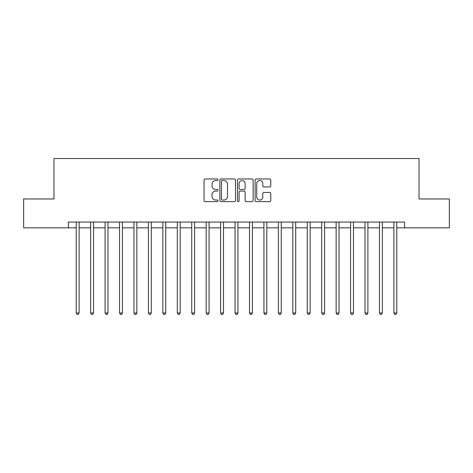 <?xml version="1.0" encoding="UTF-8"?>
<svg xmlns="http://www.w3.org/2000/svg" width="473" height="473" viewBox="0 0 473 473"><rect width="100%" height="100%" fill="white"/><g stroke="black" fill="none" stroke-linecap="round" stroke-linejoin="round"><path stroke-width="0.71" d="M218.018 179.746A0.792 0.792 0 0 0 217.225 178.954L205.176 178.954A1.135 1.135 0 0 0 204.04 180.083L204.04 200.499A1.135 1.135 0 0 0 205.176 201.628L217.225 201.628A0.792 0.792 0 0 0 218.018 200.836A0.792 0.792 0 0 0 217.225 200.044L215.664 200.044A3.63 3.63 0 0 1 212.034 196.413L212.034 194.71A3.63 3.63 0 0 1 215.664 191.086L217.225 191.086A0.792 0.792 0 0 0 218.018 190.294A0.792 0.792 0 0 0 217.225 189.496L215.664 189.496A3.63 3.63 0 0 1 212.034 185.871L212.034 184.168A3.63 3.63 0 0 1 215.664 180.538L217.225 180.538A0.792 0.792 0 0 0 218.018 179.746M269.64 186.947A1.135 1.135 0 0 0 270.775 185.812L270.775 180.083A1.135 1.135 0 0 0 269.64 178.954L256.26 178.954A1.135 1.135 0 0 0 255.124 180.083L255.124 200.499A1.135 1.135 0 0 0 256.26 201.628L269.64 201.628A1.135 1.135 0 0 0 270.775 200.499L270.775 193.581A1.135 1.135 0 0 0 269.64 192.446L263.91 192.446A1.135 1.135 0 0 0 262.781 193.581L262.781 197.01A3.033 3.033 0 0 1 259.748 200.044A3.033 3.033 0 0 1 256.715 197.01L256.715 183.571A3.033 3.033 0 0 1 259.748 180.538A3.033 3.033 0 0 1 262.781 183.571L262.781 185.812A1.135 1.135 0 0 0 263.91 186.947L269.64 186.947M68.414 227.838L23.65 227.838L23.65 198.956L53.975 198.956L53.975 158.52L419.025 158.52L419.025 198.956L449.35 198.956L449.35 227.838L404.586 227.838L404.586 222.062L68.414 222.062L68.414 227.838L76.212 227.838M235.507 180.083A1.135 1.135 0 0 0 234.371 178.954L220.992 178.954A1.135 1.135 0 0 0 219.862 180.083L219.862 200.499A1.135 1.135 0 0 0 220.992 201.628L234.371 201.628A1.135 1.135 0 0 0 235.507 200.499L235.507 180.083M238.629 178.954L252.008 178.954A1.135 1.135 0 0 1 253.138 180.083L253.138 200.499A1.135 1.135 0 0 1 252.008 201.628L246.279 201.628A1.135 1.135 0 0 1 245.144 200.499L245.144 192.221A1.135 1.135 0 0 0 244.015 191.086L240.213 191.086A1.135 1.135 0 0 0 239.078 192.221L239.078 200.836A0.792 0.792 0 0 1 238.286 201.628A0.792 0.792 0 0 1 237.493 200.836L237.493 180.083A1.135 1.135 0 0 1 238.629 178.954M79.103 227.838L90.65 227.838M93.542 227.838L105.095 227.838M107.98 227.838L119.533 227.838M122.424 227.838L133.971 227.838M136.863 227.838L148.416 227.838M151.301 227.838L162.854 227.838M165.745 227.838L177.292 227.838M180.183 227.838L191.736 227.838M194.622 227.838L206.175 227.838M209.066 227.838L220.613 227.838M223.504 227.838L235.057 227.838M237.943 227.838L249.496 227.838M252.387 227.838L263.934 227.838M266.825 227.838L278.378 227.838M281.264 227.838L292.817 227.838M295.708 227.838L307.255 227.838M310.146 227.838L321.699 227.838M324.584 227.838L336.137 227.838M339.029 227.838L350.576 227.838M353.467 227.838L365.02 227.838M367.905 227.838L379.458 227.838M382.35 227.838L393.897 227.838M396.788 227.838L404.586 227.838M222.239 180.538A0.792 0.792 0 0 0 221.447 181.33L221.447 199.251A0.792 0.792 0 0 0 222.239 200.044L223.883 200.044A3.63 3.63 0 0 0 227.513 196.413L227.513 184.168A3.63 3.63 0 0 0 223.883 180.538L222.239 180.538M245.144 183.63A3.033 3.033 0 0 0 242.111 180.597A3.033 3.033 0 0 0 239.078 183.63L239.078 188.36A1.135 1.135 0 0 0 240.213 189.496L244.015 189.496A1.135 1.135 0 0 0 245.144 188.36L245.144 183.63M79.245 222.062L79.186 222.204A1.153 1.153 90 0 0 79.103 222.635L79.103 312.978L76.212 312.978L76.212 222.635A1.153 1.153 90 0 0 76.129 222.204L76.07 222.062M79.103 312.978L78.234 314.48L77.081 314.48L76.212 312.978M93.684 222.062L93.624 222.204A1.153 1.153 0 0 0 93.542 222.635L93.542 312.978L90.65 312.978L90.65 222.635A1.153 1.153 0 0 0 90.568 222.204L90.509 222.062M93.542 312.978L92.673 314.48L91.52 314.48L90.65 312.978M108.122 222.062L108.063 222.204A1.153 1.153 0 0 0 107.98 222.635L107.98 312.978L105.095 312.978L105.095 222.635A1.153 1.153 0 0 0 105.012 222.204L104.953 222.062M107.98 312.978L107.117 314.48L105.958 314.48L105.095 312.978M122.566 222.062L122.507 222.204A1.153 1.153 0 0 0 122.424 222.635L122.424 312.978L119.533 312.978L119.533 222.635A1.153 1.153 0 0 0 119.45 222.204L119.391 222.062M122.424 312.978L121.555 314.48L120.402 314.48L119.533 312.978M137.004 222.062L136.945 222.204A1.153 1.153 0 0 0 136.863 222.635L136.863 312.978L133.971 312.978L133.971 222.635A1.153 1.153 0 0 0 133.889 222.204L133.829 222.062M136.863 312.978L135.993 314.48L134.84 314.48L133.971 312.978M151.443 222.062L151.384 222.204A1.153 1.153 0 0 0 151.301 222.635L151.301 312.978L148.416 312.978L148.416 222.635A1.153 1.153 0 0 0 148.333 222.204L148.274 222.062M151.301 312.978L150.438 314.48L149.279 314.48L148.416 312.978M165.887 222.062L165.828 222.204A1.153 1.153 0 0 0 165.745 222.635L165.745 312.978L162.854 312.978L162.854 222.635A1.153 1.153 0 0 0 162.771 222.204L162.712 222.062M165.745 312.978L164.876 314.48L163.723 314.48L162.854 312.978M180.325 222.062L180.266 222.204A1.153 1.153 0 0 0 180.183 222.635L180.183 312.978L177.292 312.978L177.292 222.635A1.153 1.153 0 0 0 177.209 222.204L177.15 222.062M180.183 312.978L179.314 314.48L178.161 314.48L177.292 312.978M194.764 222.062L194.705 222.204A1.153 1.153 0 0 0 194.622 222.635L194.622 312.978L191.736 312.978L191.736 222.635A1.153 1.153 0 0 0 191.654 222.204L191.595 222.062M194.622 312.978L193.759 314.48L192.6 314.48L191.736 312.978M209.208 222.062L209.149 222.204A1.153 1.153 0 0 0 209.066 222.635L209.066 312.978L206.175 312.978L206.175 222.635A1.153 1.153 0 0 0 206.092 222.204L206.033 222.062M209.066 312.978L208.197 314.48L207.044 314.48L206.175 312.978M223.646 222.062L223.587 222.204A1.153 1.153 0 0 0 223.504 222.635L223.504 312.978L220.613 312.978L220.613 222.635A1.153 1.153 0 0 0 220.53 222.204L220.471 222.062M223.504 312.978L222.635 314.48L221.482 314.48L220.613 312.978M238.085 222.062L238.025 222.204A1.153 1.153 0 0 0 237.943 222.635L237.943 312.978L235.057 312.978L235.057 222.635A1.153 1.153 0 0 0 234.975 222.204L234.915 222.062M237.943 312.978L237.079 314.48L235.921 314.48L235.057 312.978M252.529 222.062L252.47 222.204A1.153 1.153 0 0 0 252.387 222.635L252.387 312.978L249.496 312.978L249.496 222.635A1.153 1.153 0 0 0 249.413 222.204L249.354 222.062M252.387 312.978L251.518 314.48L250.365 314.48L249.496 312.978M266.967 222.062L266.908 222.204A1.153 1.153 0 0 0 266.825 222.635L266.825 312.978L263.934 312.978L263.934 222.635A1.153 1.153 0 0 0 263.851 222.204L263.792 222.062M266.825 312.978L265.956 314.48L264.803 314.48L263.934 312.978M281.405 222.062L281.346 222.204A1.153 1.153 0 0 0 281.264 222.635L281.264 312.978L278.378 312.978L278.378 222.635A1.153 1.153 0 0 0 278.295 222.204L278.236 222.062M281.264 312.978L280.4 314.48L279.241 314.48L278.378 312.978M295.85 222.062L295.791 222.204A1.153 1.153 0 0 0 295.708 222.635L295.708 312.978L292.817 312.978L292.817 222.635A1.153 1.153 0 0 0 292.734 222.204L292.675 222.062M295.708 312.978L294.839 314.48L293.686 314.48L292.817 312.978M310.288 222.062L310.229 222.204A1.153 1.153 0 0 0 310.146 222.635L310.146 312.978L307.255 312.978L307.255 222.635A1.153 1.153 0 0 0 307.172 222.204L307.113 222.062M310.146 312.978L309.277 314.48L308.124 314.48L307.255 312.978M324.726 222.062L324.667 222.204A1.153 1.153 0 0 0 324.584 222.635L324.584 312.978L321.699 312.978L321.699 222.635A1.153 1.153 0 0 0 321.616 222.204L321.557 222.062M324.584 312.978L323.721 314.48L322.562 314.48L321.699 312.978M339.171 222.062L339.111 222.204A1.153 1.153 0 0 0 339.029 222.635L339.029 312.978L336.137 312.978L336.137 222.635A1.153 1.153 0 0 0 336.055 222.204L335.996 222.062M339.029 312.978L338.16 314.48L337.007 314.48L336.137 312.978M353.609 222.062L353.55 222.204A1.153 1.153 0 0 0 353.467 222.635L353.467 312.978L350.576 312.978L350.576 222.635A1.153 1.153 0 0 0 350.493 222.204L350.434 222.062M353.467 312.978L352.598 314.48L351.445 314.48L350.576 312.978M368.047 222.062L367.988 222.204A1.153 1.153 0 0 0 367.905 222.635L367.905 312.978L365.02 312.978L365.02 222.635A1.153 1.153 0 0 0 364.937 222.204L364.878 222.062M367.905 312.978L367.042 314.48L365.883 314.48L365.02 312.978M382.491 222.062L382.432 222.204A1.153 1.153 0 0 0 382.35 222.635L382.35 312.978L379.458 312.978L379.458 222.635A1.153 1.153 0 0 0 379.376 222.204L379.316 222.062M382.35 312.978L381.48 314.48L380.327 314.48L379.458 312.978M396.93 222.062L396.871 222.204A1.153 1.153 0 0 0 396.788 222.635L396.788 312.978L393.897 312.978L393.897 222.635A1.153 1.153 0 0 0 393.814 222.204L393.755 222.062M396.788 312.978L395.919 314.48L394.766 314.48L393.897 312.978"/></g></svg>

